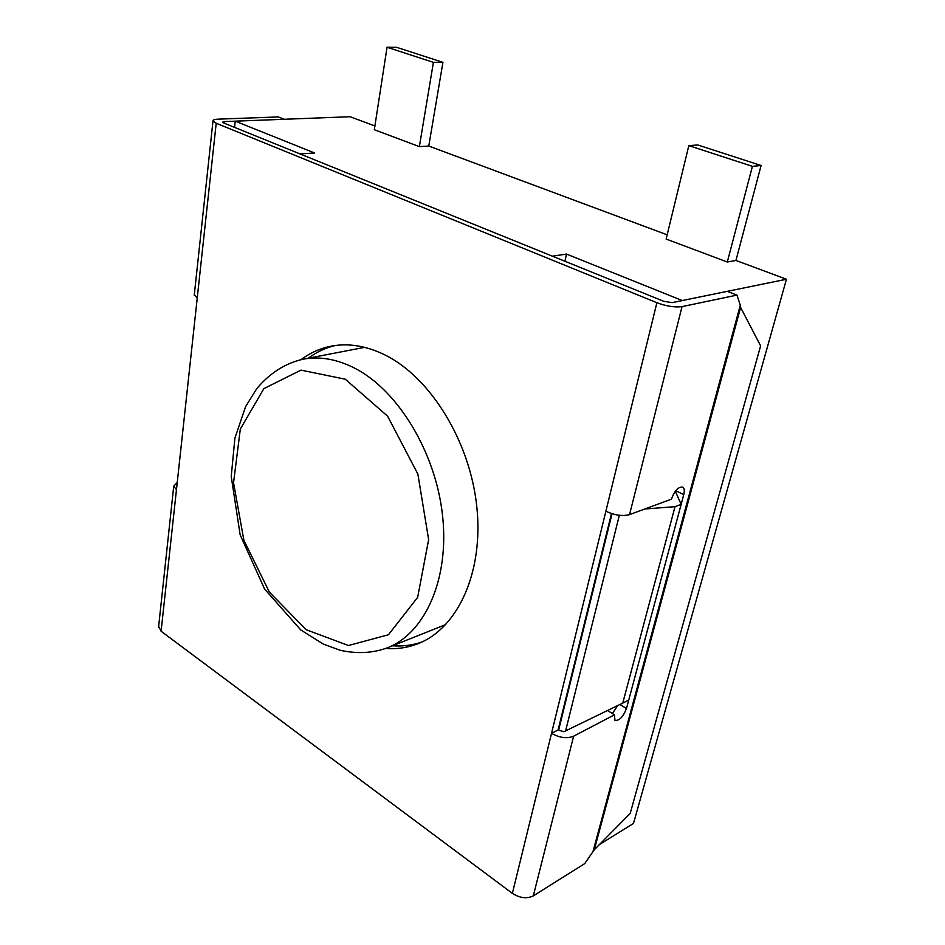 <?xml version="1.0" encoding="UTF-8"?>
<svg xmlns="http://www.w3.org/2000/svg" width="945" height="945" viewBox="0 0 945 945"><rect width="100%" height="100%" fill="white"/><g stroke="black" fill="none" stroke-linecap="round" stroke-linejoin="round"><path stroke-width="1.42" d="M644.762 509.012L675.025 506.662L681.156 504.358L675.309 491.246M611.474 513.56L558.093 729.989L563.893 731.725L622.755 703.104L675.025 506.662M622.755 703.104L628.756 699.997L681.156 504.358M599.437 844.558L633.493 823.438L786.441 279.248L736.001 260.466L727.307 262.013L666.142 239.038M564.945 261.269L566.492 254.075L682.314 300.545L786.441 279.248M566.492 254.075L552.423 256.189L299.99 153.905L314.626 153.007L235.258 121.161L234.549 127.386M667.17 234.821L428.794 146.05L419.344 146.617L374.314 129.749L387.048 47.25L433.412 62.358L419.367 146.617M374.988 126.004L350.087 116.731L235.258 121.161M688.822 145.624L697.729 144.963L761.091 165.505L752.409 166.344L688.822 145.624L666.13 239.097M761.091 165.505L735.942 260.466M752.409 166.344L727.307 262.013M433.412 62.358L442.933 62.335L396.628 47.321L387.048 47.25M442.933 62.335L428.758 146.05M558.093 729.989L551.526 733.355L605.875 511.245C614.722 515.308 622.613 516.431 629.547 514.612L671.434 499.173C674.647 490.526 678.439 486.521 682.822 487.159C684.381 488.341 684.688 490.833 683.755 494.625L626.476 708.514C623.074 717.042 619.235 720.976 614.959 720.303L614.427 714.822L607.505 710.534M194.316 294.675L197.221 298.195L161.099 631.236L512.379 893.368L551.526 733.355C559.57 737.868 566.941 738.825 573.615 736.202L614.427 714.822M573.615 736.202L533.311 895.872L584.731 863.6L594.287 849.768L630.197 813.432L760.619 345.858L740.62 307.444L740.289 305.152L592.928 851.847M533.311 895.872C526.837 898.978 519.856 898.14 512.379 893.368M161.099 631.236L158.654 626.417M224.284 121.586L284.291 119.271L278.267 116.932L218.26 119.153C214.68 119.318 212.92 119.92 212.991 120.96L216.204 123.252L656.893 302.731C666.52 306.251 674.907 307.55 682.042 306.617L736.946 295.112L727.26 291.355L672.155 302.624L663.815 301.325L223.634 122.956L222.547 122.188L224.284 121.586L224.119 123.157M421.813 642.045C412.351 645.281 402.558 646.534 392.458 645.801M308.318 358.19C316.433 352.131 325.352 347.914 335.073 345.539M301.148 359.596C310.267 352.745 320.379 348.256 331.471 346.118C348.504 342.94 366.258 345.846 384.733 354.836C430.117 377.008 469.842 440.795 476.764 506.355C483.864 571.973 457.888 628.035 418.47 643.498C407.98 647.668 397.042 649.333 385.666 648.483M177.235 482.505L173.726 486.155L176.443 489.758M617.746 705.549L612.372 713.558M736.946 295.112L740.289 305.152M565.594 730.957L619.341 515.273M558.578 730.296L612.017 513.726M364.664 347.347L302.955 359.23C319.339 356.1 336.455 359.017 354.304 367.971C397.668 389.86 435.728 452.041 442.555 515.604C449.536 579.214 424.966 633.292 387.391 647.821L445.768 624.562M345.303 379.217L387.604 416.19L417.879 474.095L428.64 539.642L417.643 597.37L388.442 634.756L348.457 645.518L306.227 629.748L269.419 592.196L243.881 540.28L233.545 482.765L240.325 429.042L263.856 388.643L300.983 370.121L345.303 379.217M605.875 511.245L656.893 302.731M216.204 123.252L197.221 298.195M682.042 306.617L629.547 514.612M740.62 307.444L594.287 849.768M619.908 704.486L626.476 708.514M675.758 490.679L683.755 494.625M302.955 359.23C285.355 363.223 269.986 372.98 256.863 388.501L245.605 406.61L234.892 438.149L231.23 476.493L240.148 534.846L264.624 589.078L300.746 629.925L323.367 644.112L340.165 650.255C356.891 654.011 372.637 653.196 387.391 647.821M212.991 120.96L194.257 295.23M173.726 486.155L158.559 627.22"/></g></svg>

